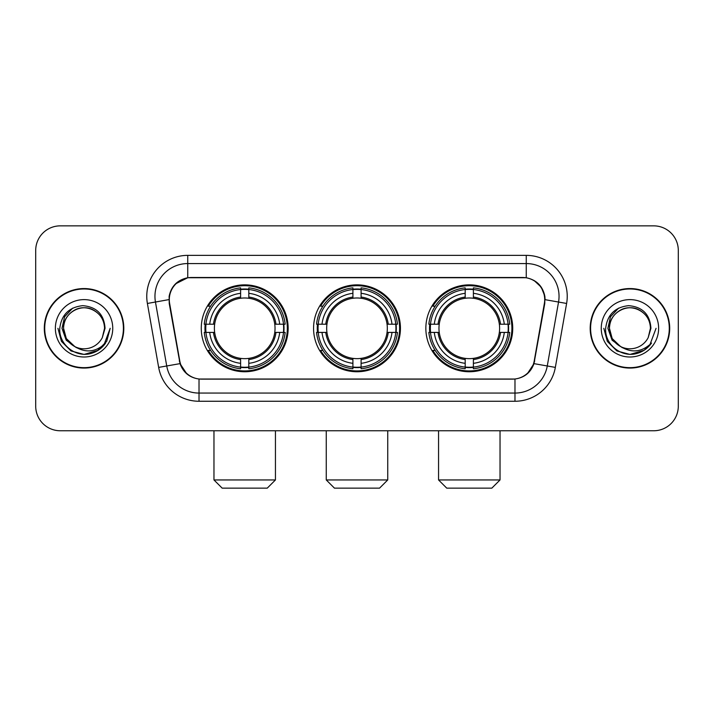 <?xml version="1.0" encoding="UTF-8"?>
<svg xmlns="http://www.w3.org/2000/svg" width="714" height="714" viewBox="0 0 714 714"><rect width="100%" height="100%" fill="white"/><g stroke="black" fill="none" stroke-linecap="round" stroke-linejoin="round"><path stroke-width="1.07" d="M313.562 328.315A43.438 43.438 0 0 0 357 371.753A43.438 43.438 0 0 0 400.438 328.315A43.438 43.438 0 0 0 357 284.868A43.438 43.438 0 0 0 313.562 328.315M425.847 328.315A43.438 43.438 0 0 0 469.294 371.753A43.438 43.438 0 0 0 512.732 328.315A43.438 43.438 0 0 0 469.294 284.868A43.438 43.438 0 0 0 425.847 328.315M201.268 328.315A43.438 43.438 0 0 0 244.706 371.753A43.438 43.438 0 0 0 288.153 328.315A43.438 43.438 0 0 0 244.706 284.868A43.438 43.438 0 0 0 201.268 328.315M169.298 299.621A22.134 22.134 0 0 0 169.637 303.468L179.758 360.847A22.134 22.134 0 0 0 201.553 379.134L512.447 379.134A22.134 22.134 0 0 0 534.242 360.847L544.363 303.468A22.134 22.134 0 0 0 522.568 277.496L191.432 277.496A22.134 22.134 0 0 0 169.298 299.621M205.168 332.412A39.752 39.752 0 0 1 205.168 324.218M429.748 332.412A39.752 39.752 0 0 1 429.748 324.218M317.462 332.412A39.752 39.752 0 0 1 317.462 324.218M44.304 328.315A39.752 39.752 0 0 0 84.056 368.067A39.752 39.752 0 0 0 123.808 328.315A39.752 39.752 0 0 0 84.056 288.563A39.752 39.752 0 0 0 44.304 328.315M590.192 328.315A39.752 39.752 0 0 0 629.944 368.067A39.752 39.752 0 0 0 669.696 328.315A39.752 39.752 0 0 0 629.944 288.563A39.752 39.752 0 0 0 590.192 328.315M169.138 296.346C171.262 286.091 177.465 279.888 187.746 277.737L526.254 277.737C536.526 279.879 542.729 286.082 544.862 296.346L544.773 303.468L533.974 363.631C530.743 372.538 524.406 377.679 514.981 379.027L199.019 379.027C189.612 377.697 183.284 372.556 180.026 363.631L169.227 303.468L169.138 296.346M175.421 283.922L187.746 277.737L187.746 263.564L526.254 263.564A32.782 32.782 0 0 1 558.544 302.04L547.272 365.97A32.782 32.782 0 0 1 514.981 393.066L199.019 393.066A32.782 32.782 0 0 1 166.728 365.97L155.456 302.04A32.782 32.782 0 0 1 187.746 263.564L187.746 255.362L526.254 255.362L526.254 277.737M534.045 280.459L541.274 287.189L544.862 296.346L545.112 299.675L566.613 303.459L555.34 367.398A40.984 40.984 0 0 1 514.981 401.259L199.019 401.259A40.984 40.984 0 0 1 158.66 367.398L147.387 303.459A40.984 40.984 0 0 1 187.746 255.362M201.143 379.134L199.019 379.027L199.019 401.259M514.981 401.259L514.981 379.027L512.857 379.134M555.34 367.398L533.974 363.631L527.36 373.717M186.782 373.841L180.026 363.631L158.66 367.398M534.652 360.847L534.518 361.543M179.482 361.543L179.348 360.847M147.387 303.459L168.888 299.621M678.3 250.444A24.588 24.588 0 0 0 653.712 225.856L60.288 225.856A24.588 24.588 0 0 0 35.7 250.444L35.7 406.177A24.588 24.588 0 0 0 60.288 430.765L653.712 430.765A24.588 24.588 0 0 0 678.3 406.177L678.3 250.444L678.3 406.177M35.7 250.444L35.7 406.177M653.712 225.856L60.288 225.856M60.288 430.765L653.712 430.765M123.406 328.315A39.341 39.341 0 0 0 84.056 288.974A39.341 39.341 0 0 0 44.714 328.315A39.341 39.341 0 0 0 84.056 367.656A39.341 39.341 0 0 0 123.406 328.315M98.166 350.306L84.056 354.439L70.998 350.94L61.431 341.372L57.932 328.315L61.431 341.372L70.998 350.94L84.056 354.439L97.122 350.94L106.681 341.372L110.188 328.315L103.726 345.505L100.076 348.959M76.371 347.664L66.206 340.194L61.993 328.315L64.608 316.757L72.703 308.118M104.547 328.315L102.307 337.633L105.047 328.315C104.11 314.41 96.676 306.859 82.744 305.654C69.133 307.145 61.475 314.695 59.771 328.315C58.709 343.523 73.72 356.545 88.598 354.037C95.756 352.662 101.433 349.003 105.618 343.059C96.167 352.145 85.912 353.332 74.863 346.62L66.313 338.561L63.564 328.315C63.841 320.586 67.259 314.669 73.81 310.563C86.581 302.388 105.253 313.16 104.547 328.315L102.307 337.633A20.492 20.492 0 0 1 74.863 346.62L66.313 338.561L63.564 328.315C63.841 320.586 67.259 314.669 73.81 310.563C86.581 302.388 105.253 313.16 104.547 328.315C104.271 320.586 100.861 314.669 94.302 310.563C81.53 302.388 62.868 313.16 63.564 328.315C63.841 320.586 67.259 314.669 73.81 310.563C86.581 302.388 105.253 313.16 104.547 328.315M74.711 346.549L66.313 338.561L63.564 328.315C63.93 336.571 67.696 342.675 74.863 346.62M55.371 328.315A28.685 28.685 0 0 0 84.056 357A28.685 28.685 0 0 0 112.75 328.315A28.685 28.685 0 0 0 84.056 299.621A28.685 28.685 0 0 0 55.371 328.315M105.618 343.059L98.282 350.226M98.113 350.333L88.706 354.019M110.188 328.315L106.681 341.372L97.122 350.94L84.056 354.439L70.998 350.94L61.431 341.372L57.932 328.315L61.431 341.372L70.998 350.94L84.056 354.439L97.122 350.94L106.681 341.372L110.188 328.315M669.286 328.315A39.341 39.341 0 0 0 629.944 288.974A39.341 39.341 0 0 0 590.594 328.315A39.341 39.341 0 0 0 629.944 367.656A39.341 39.341 0 0 0 669.286 328.315M656.068 328.315L649.615 345.505L645.956 348.959M622.26 347.664L612.094 340.194L607.882 328.315L610.488 316.757L618.583 308.118M620.466 346.477L612.193 338.561L609.453 328.315L612.193 338.561L620.466 346.477L612.193 338.561L609.453 328.315C609.729 320.586 613.139 314.669 619.698 310.563C632.47 302.388 651.132 313.16 650.436 328.315L648.187 337.633L650.927 328.315C649.99 314.41 642.564 306.859 628.623 305.654C615.013 307.145 607.364 314.695 605.659 328.315C604.588 343.523 619.6 356.545 634.478 354.037C641.645 352.662 647.312 349.003 651.507 343.059C642.047 352.145 631.792 353.332 620.743 346.62L620.725 346.611A20.492 20.492 0 0 0 648.187 337.633L650.436 328.315L648.187 337.633M620.743 346.62C613.576 342.675 609.818 336.571 609.453 328.315C609.729 320.586 613.139 314.669 619.698 310.563C632.47 302.388 651.132 313.16 650.436 328.315C650.159 320.586 646.741 314.669 640.19 310.563C627.419 302.388 608.747 313.16 609.453 328.315C609.729 320.586 613.139 314.669 619.698 310.563C632.47 302.388 651.132 313.16 650.436 328.315M601.25 328.315A28.685 28.685 0 0 0 629.944 357A28.685 28.685 0 0 0 658.629 328.315A28.685 28.685 0 0 0 629.944 299.621A28.685 28.685 0 0 0 601.25 328.315M651.507 343.059L644.18 350.217M643.992 350.333L634.585 354.019L644.046 350.306L634.585 354.019L644.046 350.306L629.944 354.439L616.878 350.94L607.319 341.372L603.812 328.315M644.01 350.324L634.603 354.019L644.01 350.324M267.25 488.144L222.17 488.144L213.968 479.951L275.443 479.951L267.25 488.144M248.811 367.112L248.811 368.763A40.653 40.653 0 0 0 285.154 332.412L283.512 332.412A39.011 39.011 0 0 1 248.811 367.112L248.811 363.319A35.245 35.245 0 0 0 279.718 332.412L274.756 332.412A30.327 30.327 0 0 0 248.811 298.265L248.811 289.509A39.011 39.011 0 0 1 283.512 324.218L285.154 324.218A40.653 40.653 0 0 0 248.811 287.867L248.811 289.509M205.909 332.412L204.258 332.412A40.653 40.653 0 0 0 240.609 368.763L240.609 367.112A39.011 39.011 0 0 1 205.909 332.412L209.702 332.412A35.245 35.245 0 0 0 240.609 363.319L240.609 358.366A30.327 30.327 0 0 0 274.756 332.412L275.97 332.412A31.523 31.523 0 0 1 248.811 359.57L248.811 363.319M240.609 289.509L240.609 287.867A40.653 40.653 0 0 0 204.258 324.218L205.909 324.218A39.011 39.011 0 0 1 240.609 289.509L240.609 293.311A35.245 35.245 0 0 0 209.702 324.218L214.664 324.218A30.327 30.327 0 0 0 240.609 358.366L240.609 359.57A31.523 31.523 0 0 1 213.45 332.412L209.702 332.412M205.989 332.412A38.931 38.931 0 0 1 205.989 324.218M248.811 289.598A38.931 38.931 0 0 0 240.609 289.598M283.422 324.218A38.931 38.931 0 0 1 283.422 332.412M283.512 324.218L279.718 324.218A35.245 35.245 0 0 0 248.811 293.311M279.718 332.412L283.512 332.412M240.609 363.319L240.609 367.112M274.756 324.218L279.718 324.218M248.811 358.41L248.811 359.57M240.609 358.366A30.327 30.327 0 0 1 214.664 332.412L213.45 332.412M248.811 367.032A38.931 38.931 0 0 1 240.609 367.032M209.702 324.218L205.909 324.218M240.609 298.211L240.609 293.311M248.811 298.265A30.327 30.327 0 0 0 214.664 324.218L213.45 324.218A31.523 31.523 0 0 1 240.609 297.051M248.811 298.211L248.811 297.051A31.523 31.523 0 0 1 275.97 324.218M210.603 306.181L208.283 306.181A42.626 42.626 0 0 1 287.331 328.315A42.626 42.626 0 0 1 208.283 350.44L210.603 350.44M379.545 488.144L334.455 488.144L326.262 479.951L387.738 479.951L379.545 488.144M361.097 367.112L361.097 368.763A40.653 40.653 0 0 0 397.448 332.412L395.797 332.412A39.011 39.011 0 0 1 361.097 367.112L361.097 363.319A35.245 35.245 0 0 0 392.004 332.412L387.05 332.412A30.327 30.327 0 0 0 361.097 298.265L361.097 289.509A39.011 39.011 0 0 1 395.797 324.218L397.448 324.218A40.653 40.653 0 0 0 361.097 287.867L361.097 289.509M318.203 332.412L316.552 332.412A40.653 40.653 0 0 0 352.903 368.763L352.903 367.112A39.011 39.011 0 0 1 318.203 332.412L321.996 332.412A35.245 35.245 0 0 0 352.903 363.319L352.903 358.366A30.327 30.327 0 0 0 387.05 332.412L388.255 332.412A31.523 31.523 0 0 1 361.097 359.57L361.097 363.319M352.903 289.509L352.903 287.867A40.653 40.653 0 0 0 316.552 324.218L318.203 324.218A39.011 39.011 0 0 1 352.903 289.509L352.903 293.311A35.245 35.245 0 0 0 321.996 324.218L326.95 324.218A30.327 30.327 0 0 0 352.903 358.366L352.903 359.57A31.523 31.523 0 0 1 325.745 332.412L321.996 332.412M318.283 332.412A38.931 38.931 0 0 1 318.283 324.218M361.097 289.598A38.931 38.931 0 0 0 352.903 289.598M395.717 324.218A38.931 38.931 0 0 1 395.717 332.412M395.797 324.218L392.004 324.218A35.245 35.245 0 0 0 361.097 293.311M392.004 332.412L395.797 332.412M352.903 363.319L352.903 367.112M387.05 324.218L392.004 324.218M361.097 358.41L361.097 359.57M352.903 358.366A30.327 30.327 0 0 1 326.95 332.412L325.745 332.412M361.097 367.032A38.931 38.931 0 0 1 352.903 367.032M321.996 324.218L318.203 324.218M352.903 298.211L352.903 293.311M361.097 298.265A30.327 30.327 0 0 0 326.95 324.218L325.745 324.218A31.523 31.523 0 0 1 352.903 297.051M361.097 298.211L361.097 297.051A31.523 31.523 0 0 1 388.255 324.218M322.898 306.181L320.577 306.181A42.626 42.626 0 0 1 399.626 328.315A42.626 42.626 0 0 1 320.577 350.44L322.898 350.44M491.83 488.144L446.75 488.144L438.557 479.951L500.032 479.951L491.83 488.144M473.391 367.112L473.391 368.763A40.653 40.653 0 0 0 509.742 332.412L508.091 332.412A39.011 39.011 0 0 1 473.391 367.112L473.391 363.319A35.245 35.245 0 0 0 504.298 332.412L499.336 332.412A30.327 30.327 0 0 0 473.391 298.265L473.391 289.509A39.011 39.011 0 0 1 508.091 324.218L509.742 324.218A40.653 40.653 0 0 0 473.391 287.867L473.391 289.509M430.488 332.412L428.846 332.412A40.653 40.653 0 0 0 465.189 368.763L465.189 367.112A39.011 39.011 0 0 1 430.488 332.412L434.282 332.412A35.245 35.245 0 0 0 465.189 363.319L465.189 358.366A30.327 30.327 0 0 0 499.336 332.412L500.55 332.412A31.523 31.523 0 0 1 473.391 359.57L473.391 363.319M465.189 289.509L465.189 287.867A40.653 40.653 0 0 0 428.846 324.218L430.488 324.218A39.011 39.011 0 0 1 465.189 289.509L465.189 293.311A35.245 35.245 0 0 0 434.282 324.218L439.244 324.218A30.327 30.327 0 0 0 465.189 358.366L465.189 359.57A31.523 31.523 0 0 1 438.03 332.412L434.282 332.412M430.578 332.412A38.931 38.931 0 0 1 430.578 324.218M473.391 289.598A38.931 38.931 0 0 0 465.189 289.598M508.011 324.218A38.931 38.931 0 0 1 508.011 332.412M508.091 324.218L504.298 324.218A35.245 35.245 0 0 0 473.391 293.311M504.298 332.412L508.091 332.412M465.189 363.319L465.189 367.112M499.336 324.218L504.298 324.218M473.391 358.41L473.391 359.57M465.189 358.366A30.327 30.327 0 0 1 439.244 332.412L438.03 332.412M473.391 367.032A38.931 38.931 0 0 1 465.189 367.032M434.282 324.218L430.488 324.218M465.189 298.211L465.189 293.311M473.391 298.265A30.327 30.327 0 0 0 439.244 324.218L438.03 324.218A31.523 31.523 0 0 1 465.189 297.051M473.391 298.211L473.391 297.051A31.523 31.523 0 0 1 500.55 324.218M435.192 306.181L432.862 306.181A42.626 42.626 0 0 1 511.911 328.315A42.626 42.626 0 0 1 432.862 350.44L435.192 350.44M526.254 255.362A40.984 40.984 0 0 1 566.613 303.459M155.456 302.04A32.782 32.782 0 0 1 154.956 296.346M248.811 358.366A30.327 30.327 0 0 0 274.756 332.412M240.609 367.398A39.297 39.297 0 0 0 248.811 367.398M283.797 332.412A39.297 39.297 0 0 0 283.797 324.218M248.811 289.224A39.297 39.297 0 0 0 240.609 289.224M361.097 358.366A30.327 30.327 0 0 0 387.05 332.412M352.903 367.398A39.297 39.297 0 0 0 361.097 367.398M396.083 332.412A39.297 39.297 0 0 0 396.083 324.218M361.097 289.224A39.297 39.297 0 0 0 352.903 289.224M473.391 358.366A30.327 30.327 0 0 0 499.336 332.412M465.189 367.398A39.297 39.297 0 0 0 473.391 367.398M508.377 332.412A39.297 39.297 0 0 0 508.377 324.218M473.391 289.224A39.297 39.297 0 0 0 465.189 289.224M275.443 430.765L275.443 479.951M213.968 430.765L213.968 479.951M387.738 430.765L387.738 479.951M326.262 430.765L326.262 479.951M500.032 430.765L500.032 479.951M438.557 430.765L438.557 479.951"/></g></svg>
